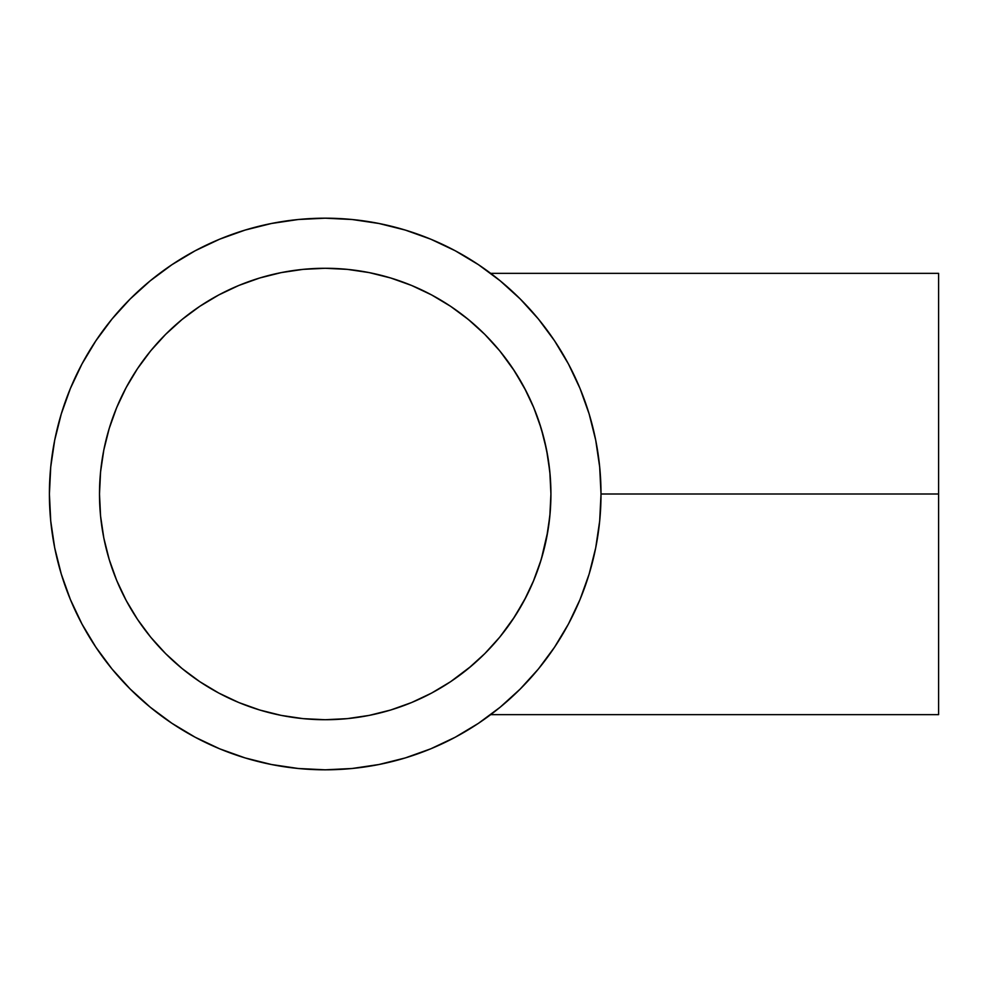 <?xml version="1.0" encoding="UTF-8"?>
<svg xmlns="http://www.w3.org/2000/svg" width="988" height="988" viewBox="0 0 988 988"><rect width="100%" height="100%" fill="white"/><g stroke="black" fill="none" stroke-linecap="round" stroke-linejoin="round"><path stroke-width="1.48" d="M544.388 547.957L544.87 545.956M547.797 531.482L547.895 530.865M544.092 549.118L539.93 563.605M541.128 559.801L533.149 581.809L526.283 596.554M524.393 600.173L526.196 596.715M502.88 633.222L504.349 631.332M504.843 630.665L506.066 629.047M526.234 596.666L514.699 616.648L500.336 636.395M498.125 639.075L497.174 640.212M495.396 642.274L489.875 648.375M485.787 652.623L487.442 650.944M482.021 656.353L482.836 655.563M483.033 655.365L474.66 663.158M462.038 673.52L450.614 681.683L431.608 693.07L411.588 702.542L390.729 710.002L369.24 715.386L347.331 718.634L325.213 719.721L303.081 718.634L281.172 715.386L259.683 710.002L238.824 702.542L218.805 693.07L199.798 681.683L182.014 668.481L165.601 653.611L150.719 637.198L137.53 619.402L126.143 600.408L116.67 580.376L109.211 559.529L103.826 538.04L100.578 516.119L99.492 494A225.721 225.721 0 0 1 325.213 268.279A225.721 225.721 0 0 1 550.921 494L550.143 512.76L547.858 531.075L541.313 559.159M463.607 672.309L465.706 670.667L463.607 672.309M462.051 673.507A225.721 225.721 0 0 0 468.226 668.629L468.213 668.641M478.031 660.12L471.264 666.097M601.013 494L938.6 494L938.6 273.355L938.6 494L601.013 494A275.813 275.813 0 0 1 325.213 769.813A275.813 275.813 0 0 1 49.4 494A275.813 275.813 0 0 1 325.213 218.187A275.813 275.813 0 0 1 601.013 494L599.679 466.966L595.715 440.191L589.132 413.935L580.018 388.457L568.446 363.992L554.527 340.774L538.411 319.025L520.231 298.981L500.175 280.802L478.439 264.673L455.221 250.754L430.756 239.182L405.265 230.068L379.009 223.498L352.234 219.521L325.213 218.187L298.178 219.521L271.404 223.498L245.148 230.068L219.657 239.182L195.192 250.754L171.974 264.673L150.238 280.802L130.181 298.981L112.002 319.025L95.885 340.774L81.967 363.992L70.395 388.457L61.281 413.935L54.698 440.191L50.734 466.966L49.4 494L50.734 521.034L54.698 547.809L61.281 574.065L70.395 599.543L81.967 624.008L95.885 647.226L112.002 668.975L130.181 689.019L150.238 707.198L171.974 723.327L195.192 737.246L219.657 748.818L245.148 757.932L271.404 764.502L298.178 768.479L325.213 769.813L352.234 768.479L379.009 764.502L405.265 757.932L430.756 748.818L455.221 737.246L478.439 723.327L500.175 707.198L520.231 689.019L538.411 668.975L554.527 647.226L568.446 624.008L580.018 599.543L589.132 574.065L595.715 547.809L599.679 521.034L601.013 494.124M533.149 312.801L538.942 319.68M517.947 296.721L520.911 299.66M492.246 274.528A275.813 275.813 0 0 1 499.99 280.641L502.188 282.469M498.125 279.135L499.558 280.296M501.509 281.901L500.039 280.691M547.858 531.075L549.81 516.378M549.871 515.798L550.921 494.321M471.153 666.184L450.614 681.683L431.608 693.07L411.588 702.542M468.571 668.345A225.721 225.721 0 0 0 499.545 637.371M499.829 637.025A225.721 225.721 0 0 0 512.821 619.501M512.957 619.303A225.721 225.721 0 0 0 541.14 559.739M541.276 559.307A225.721 225.721 0 0 0 550.921 494.099M549.81 471.548L547.809 456.592L550.131 475.067L550.921 494A225.721 225.721 0 0 1 325.213 719.721A225.721 225.721 0 0 1 99.492 494L100.578 471.881L103.826 449.96L109.211 428.471L116.67 407.624L126.143 387.592L137.53 368.598L150.719 350.802L165.601 334.389L182.014 319.519L199.798 306.317L218.805 294.93L238.824 285.458L259.683 277.999L281.172 272.614L303.081 269.366L325.213 268.279L347.331 269.366L369.24 272.614L390.729 277.999L411.588 285.458L431.608 294.93L450.614 306.317L468.398 319.519L484.812 334.389L499.693 350.802L512.883 368.598L524.27 387.592L533.742 407.624L541.202 428.471L546.586 449.96L549.834 471.881L550.921 494L549.834 516.119L546.586 538.04L541.202 559.529L533.742 580.376L524.27 600.408L512.883 619.402L499.693 637.198L484.812 653.611L468.398 668.481M496.803 278.085L499.842 280.518M533.755 313.517A275.813 275.813 0 0 0 531.309 310.714M531.26 310.664A275.813 275.813 0 0 0 503.46 283.544M491.11 273.664A275.813 275.813 0 0 0 490.69 273.355A275.813 275.813 0 0 0 478.278 264.574M455.27 250.791A275.813 275.813 0 0 0 195.142 250.791M172.134 264.574A275.813 275.813 0 0 0 95.774 340.922M81.992 363.93A275.813 275.813 0 0 0 49.4 494M492.283 713.435A275.813 275.813 0 0 0 494.148 712.002M494.185 711.978A275.813 275.813 0 0 0 531.248 677.348M531.334 677.249A275.813 275.813 0 0 0 533.755 674.483M539.226 422.259A225.721 225.721 0 0 0 533.038 405.92L539.065 421.79L544.079 438.833L547.846 456.814M500.187 351.407L514.674 371.315L526.246 391.372A225.721 225.721 0 0 0 512.957 368.697M512.821 368.499A225.721 225.721 0 0 0 510.524 365.128M506.585 359.632A225.721 225.721 0 0 0 502.324 354.075A225.721 225.721 0 0 0 502.237 353.963L502.312 354.062M499.545 350.629A225.721 225.721 0 0 0 481.897 331.536L481.811 331.437M481.712 331.351L478.167 328.004A225.721 225.721 0 0 0 468.571 319.655M468.226 319.371A225.721 225.721 0 0 0 463.656 315.728M463.644 315.715A225.721 225.721 0 0 0 462.014 314.468L471.251 321.89M462.014 314.468L461.075 313.752A225.721 225.721 0 0 0 461.075 313.752A225.721 225.721 0 0 0 460.754 313.517A225.721 225.721 0 0 0 450.713 306.391M450.503 306.255A225.721 225.721 0 0 0 390.952 278.06M390.507 277.937A225.721 225.721 0 0 0 325.299 268.279M325.114 268.279A225.721 225.721 0 0 0 259.906 277.937M259.461 278.06A225.721 225.721 0 0 0 199.909 306.255M199.7 306.391A225.721 225.721 0 0 0 182.187 319.371M181.841 319.655A225.721 225.721 0 0 0 150.868 350.629M150.584 350.975A225.721 225.721 0 0 0 137.591 368.499M137.456 368.697A225.721 225.721 0 0 0 109.273 428.261M109.137 428.693A225.721 225.721 0 0 0 99.492 493.901M506.436 359.447L504.757 357.211M485.775 335.364L498.038 348.813M498.088 348.875L497.112 347.714M498.125 348.912L500.113 351.32M481.761 331.4L482.984 332.586M550.921 493.679L549.871 472.202M478.439 264.673L455.221 250.754M245.148 230.068L219.657 239.182M150.238 280.802L130.181 298.981M95.885 340.774L81.967 363.992M61.281 574.065L70.395 599.543M171.974 723.327L195.192 737.246M405.265 757.932L430.756 748.818M103.826 538.04L100.578 516.119L99.492 494L100.578 471.881L103.826 449.96M116.67 407.624L126.143 387.592M150.719 350.802L165.601 334.389M182.014 319.519L199.798 306.317L218.805 294.93L238.824 285.458M281.172 272.614L303.081 269.366L325.213 268.279L347.331 269.366L369.24 272.614M411.588 285.458L431.608 294.93M483.046 332.647L484.812 334.389M369.24 715.386L347.331 718.634L325.213 719.721L303.081 718.634L281.172 715.386M238.824 702.542L218.805 693.07M150.719 637.198L137.53 619.402L126.143 600.408L116.67 580.376M521.331 687.92L518.404 690.834M499.656 707.63L497.964 708.989M503.547 704.395L499.891 707.433M535.212 672.791L533.1 675.249M539.003 668.246L536.422 671.358M938.6 714.645L938.6 494L938.6 714.645L490.69 714.645M526.184 391.26L533.038 405.92M494.568 344.787L495.433 345.763M471.19 321.841L481.823 331.462M476.093 326.126L474.623 324.817M490.381 340.156L489.455 339.168M502.349 354.112L501.521 353.062M510.623 365.276L508.944 362.892M514.464 370.994L513.377 369.327M544.129 439.018L542.042 431.311M547.834 456.777L546.302 448.527M550.131 475.006L549.229 466.422M490.69 273.355L938.6 273.355"/></g></svg>
